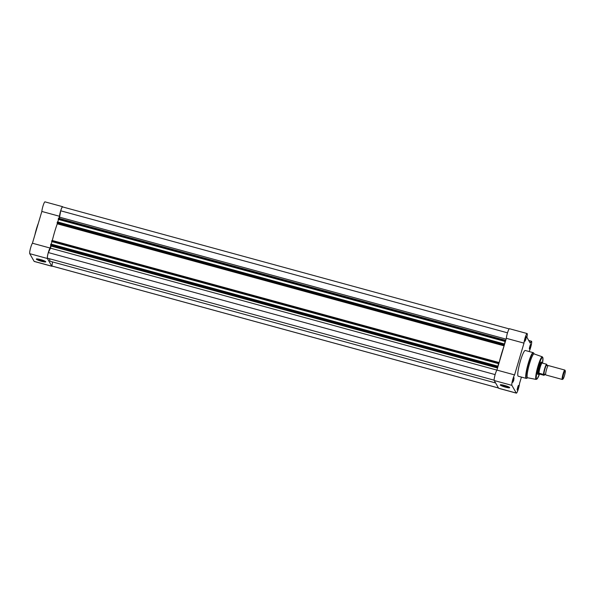 <?xml version="1.0" encoding="UTF-8"?>
<svg xmlns="http://www.w3.org/2000/svg" width="595" height="595" viewBox="0 0 595 595"><rect width="100%" height="100%" fill="white"/><g stroke="black" fill="none" stroke-linecap="round" stroke-linejoin="round"><path stroke-width="0.89" d="M41.568 261.324A4.924 0.707 16.5 0 1 36.421 258.966A4.924 0.707 16.5 0 1 40.564 259.576A4.924 0.707 16.5 0 1 45.763 261.74A4.924 0.707 16.5 0 1 41.568 261.324M36.845 258.899A4.537 0.647 -163.5 0 0 41.635 260.885A4.537 0.647 -163.5 0 0 45.451 261.443M47.399 258.498A5.6 0.818 -74.7 0 1 48.403 252.191A5.6 0.818 -74.7 0 1 50.084 248.041L32.435 243.221A5.6 0.818 -74.7 0 0 30.754 247.371A5.6 0.818 -74.7 0 0 29.75 253.678L34.138 261.369A5.6 0.818 -74.7 0 0 34.242 261.458L51.891 266.277A5.6 0.818 -74.7 0 1 51.795 266.188L47.399 258.498L29.75 253.678M62.624 206.681L44.975 201.854A5.6 0.818 -74.7 0 0 42.929 206.264A5.6 0.818 -74.7 0 0 41.843 211.448L59.5 216.268A5.6 0.818 -74.7 0 1 60.586 211.084A5.6 0.818 -74.7 0 1 62.624 206.681A5.6 0.818 -74.7 0 1 62.795 206.978M41.843 211.448L32.435 243.221M52.382 240.276L52.315 240.506A25.793 3.771 -74.7 0 1 57.276 223.817L504.181 345.517L57.343 223.467M50.791 245.668L50.084 248.041M59.5 216.268L58.883 218.335M57.343 223.542L57.194 224.04M505.4 340.295L505.222 340.675L58.384 218.633L58.563 218.246L505.631 340.69M505.222 340.675L505.036 341.426L58.243 219.109L505.081 341.151M57.447 221.89L504.285 343.94L57.365 222.084L504.285 343.94L504.434 344.594L505.036 341.426M504.196 344.126L503.972 345.152M499.22 362.318A25.793 3.771 -74.7 0 1 504.032 346.082M51.996 240.417L498.833 362.467L498.655 362.846L51.817 240.804L51.996 240.417L499.079 362.816M498.655 362.846L498.469 363.597L51.676 241.272L498.513 363.322M50.657 244.731L497.494 366.773L497.405 367.323L50.568 245.274L50.657 244.731L50.88 244.062L497.718 366.111L497.866 366.765L498.469 363.597M50.88 244.062L497.718 366.111L50.798 244.255M497.494 366.773L497.636 366.297M497.405 367.323L497.628 367.71M52.018 266.047A5.355 0.781 -74.7 0 1 51.951 266.047A5.355 0.781 -74.7 0 1 51.899 266.01L52.546 261.934M495.613 382.949L50.463 261.361A25.793 3.771 -74.7 0 1 49.571 258.773M494.155 380.205L47.436 258.193A5.355 0.781 -74.7 0 1 48.336 252.57L50.516 248.175L51.006 246.047L50.568 245.274M51.929 241.689L51.2 244.151M498.513 363.664L51.631 241.548M51.817 240.804L51.676 241.272M57.135 223.103L57.224 222.56L504.062 344.602M57.365 222.084L57.224 222.56M57.767 221.98L58.496 219.525M505.341 341.545L58.198 219.376M58.384 218.633L58.243 219.109M58.563 218.246L505.386 340.295M59.359 218.469L60.705 210.794A5.355 0.781 -74.7 0 1 62.564 206.911A5.355 0.781 -74.7 0 1 62.616 206.948M495.137 374.605L48.336 252.57M498.491 387.985L51.899 266.01M507.513 332.828L60.705 210.794M530.279 347.071L529.342 348.945L530.614 344.304L530.279 347.071M529.327 348.298L530.271 344.847M525.883 339.373L524.954 341.247L526.225 336.606L525.883 339.373M524.931 340.608L525.876 337.149M518.096 388.178L517.167 390.052L518.438 385.411L518.096 388.178M517.152 389.405L518.089 385.954M513.708 380.48L512.778 382.354L514.043 377.713L513.708 380.48M512.756 381.715L513.701 378.256M504.463 385.404A4.924 0.707 16.5 0 1 509.662 387.568A4.924 0.707 16.5 0 1 505.46 387.152A4.924 0.707 16.5 0 1 500.321 384.801A4.924 0.707 16.5 0 1 504.463 385.404M500.745 384.727A4.537 0.647 -163.5 0 0 505.534 386.713A4.537 0.647 -163.5 0 0 509.342 387.278M538.334 374.181A6.471 0.945 -74.7 0 1 537.806 374.367A6.471 0.945 -74.7 0 1 538.973 367.078A6.471 0.945 -74.7 0 1 541.182 362.013A6.471 0.945 -74.7 0 1 541.539 362.444M529.089 351.526A5.6 0.818 105.3 0 0 530.599 347.629A5.6 0.818 105.3 0 0 531.506 341.24A5.6 0.818 105.3 0 0 530.286 343.226L526.887 337.276A5.6 0.818 105.3 0 0 527.111 333.542L509.461 328.723A5.6 0.818 105.3 0 0 507.706 332.211A5.6 0.818 105.3 0 0 506.338 338.31L496.922 370.09A5.6 0.818 105.3 0 0 494.876 375.579A5.6 0.818 105.3 0 0 494.237 380.54L498.625 388.238A5.6 0.818 105.3 0 0 498.729 388.319L516.378 393.146A5.6 0.818 105.3 0 0 518.416 388.736A5.6 0.818 105.3 0 0 519.502 383.552L521.421 377.081M496.922 370.09L514.571 374.909A5.6 0.818 105.3 0 0 512.526 380.398A5.6 0.818 105.3 0 0 511.886 385.359L516.281 393.057A5.6 0.818 105.3 0 0 516.378 393.146M534.079 353.899A12.361 1.807 105.3 0 0 529.55 363.619A12.361 1.807 105.3 0 0 527.564 377.751L536.132 379.417A11.714 1.711 -74.7 0 1 538.014 366.029A11.714 1.711 -74.7 0 1 542.305 356.814L534.079 353.899M533.194 352.649L525.259 350.477A13.335 1.949 105.3 0 0 520.394 360.972A13.335 1.949 105.3 0 0 518.23 376.211L526.166 378.375A13.335 1.949 -74.7 0 1 528.33 363.143A13.335 1.949 -74.7 0 1 533.194 352.649L533.722 353.088A13.194 1.926 105.3 0 0 528.672 363.255A13.194 1.926 105.3 0 0 526.843 378.264L526.166 378.375M527.111 333.542A5.6 0.818 105.3 0 0 525.355 337.03A5.6 0.818 105.3 0 0 523.987 343.129L514.571 374.909M506.338 338.31L523.987 343.129M564.841 370.068L548.345 365.561A4.864 0.714 105.3 0 0 548.129 365.665A4.864 0.714 105.3 0 0 546.374 370.068A4.864 0.714 105.3 0 0 545.645 374.753A4.864 0.714 105.3 0 0 545.689 374.88A4.864 0.714 105.3 0 0 545.779 374.954L562.282 379.461A4.864 0.714 -74.7 0 1 562.193 379.379A4.864 0.714 -74.7 0 1 562.967 374.24A4.864 0.714 -74.7 0 1 564.841 370.068A4.864 0.714 -74.7 0 1 564.93 370.142A4.864 0.714 -74.7 0 1 564.93 370.149L565.25 370.722A4.396 0.64 105.3 0 0 563.569 374.106A4.396 0.64 105.3 0 0 562.781 379.06A4.396 0.64 105.3 0 0 562.959 379.104A4.396 0.64 105.3 0 0 564.633 375.058A4.396 0.64 105.3 0 0 565.25 370.722M562.959 379.104L562.394 379.439A4.864 0.714 -74.7 0 1 562.282 379.461M548.129 365.665L546.85 365.315A4.864 0.714 105.3 0 0 546.85 365.315A4.864 0.714 105.3 0 0 546.805 365.196A4.864 0.714 105.3 0 0 544.938 368.952A4.864 0.714 105.3 0 0 544.068 374.434A4.864 0.714 105.3 0 0 544.365 374.404L545.645 374.753M543.48 374.374A5.965 0.87 -74.7 0 1 544.641 368.707A5.965 0.87 -74.7 0 1 546.485 364.214L546.723 364.348A5.764 0.84 105.3 0 0 544.849 368.788A5.764 0.84 105.3 0 0 543.711 374.515L539.159 373.199L538.616 374.188A6.084 0.892 105.3 0 0 538.72 374.285A6.084 0.892 105.3 0 0 538.758 374.292A6.084 0.892 105.3 0 0 538.795 374.285M543.711 374.515L544.15 375.274A5.764 0.84 105.3 0 0 544.782 374.233L544.15 375.311M546.723 364.348L547.021 365.151M539.159 373.199L539.687 374.129L544.009 375.311M539.018 373.191L539.687 374.129M541.986 362.578L541.963 362.563A6.084 0.892 105.3 0 0 541.963 362.563A6.084 0.892 105.3 0 0 541.926 362.548A6.084 0.892 105.3 0 0 539.583 367.762A6.084 0.892 105.3 0 0 538.616 374.188L539.539 374.106M538.616 374.188L539.434 374.143M546.485 364.214L542.223 363.054M538.951 373.296A5.965 0.87 105.3 0 1 540.126 367.472A5.965 0.87 105.3 0 1 542.023 362.92L542.038 362.645M34.882 234.958A12.852 1.874 -74.7 0 1 36.444 228.867A12.852 1.874 -74.7 0 1 38.325 223.326M51.795 266.188L34.138 261.369M506.092 339.143L59.686 217.212M497.539 368.007L51.006 246.047M496.914 370.097L50.516 248.175M57.276 223.817L504.099 345.859M542.305 356.814L542.938 357.781L542.499 363.129A11.231 1.644 105.3 0 0 542.231 357.513A11.231 1.644 105.3 0 0 538.49 366.23A11.231 1.644 105.3 0 0 536.311 378.294A11.231 1.644 105.3 0 0 539.479 374.129M498.625 388.238L516.281 393.057M494.237 380.54L511.886 385.359M547.162 365.137L547.125 365.68A5.764 0.84 105.3 0 0 547.155 365.114M34.86 235.04L38.355 223.237M498.498 388.007L51.951 266.047M509.171 328.894L62.564 206.911M534.198 353.936L533.722 353.088M527.691 377.773L526.843 378.264M528.717 340.474L531.506 341.24M539.486 374.121L537.151 378.918L536.132 379.417M537.716 374.01L538.72 374.285M540.922 362.273L541.926 362.548"/></g></svg>
